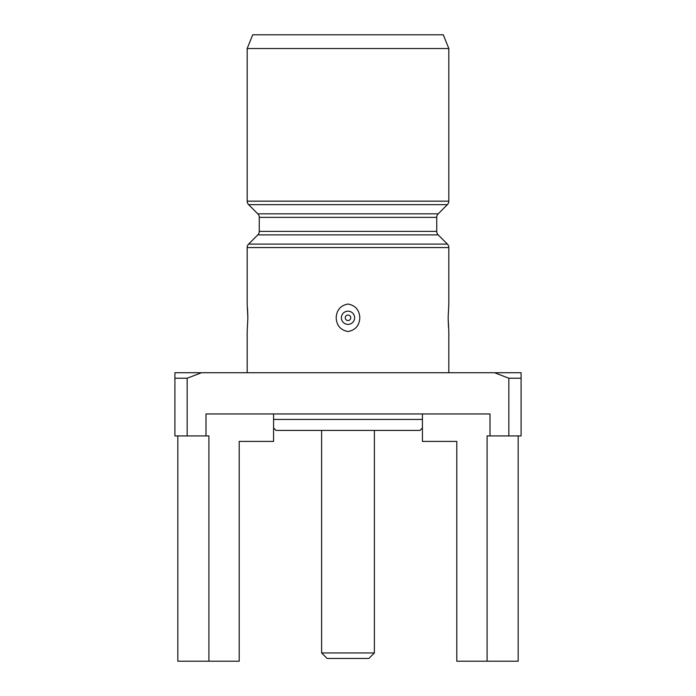 <?xml version="1.0" encoding="UTF-8"?>
<svg xmlns="http://www.w3.org/2000/svg" width="696" height="696" viewBox="0 0 696 696"><rect width="100%" height="100%" fill="white"/><g stroke="black" fill="none" stroke-linecap="round" stroke-linejoin="round"><path stroke-width="1.04" d="M252.718 34.8L443.282 34.8L448.824 48.537L247.176 48.537L252.718 34.8M247.176 48.537L247.176 201.161L448.824 201.161L448.824 48.537M247.176 201.161A4.942 4.942 0 0 0 248.62 204.659L257.816 213.855A4.942 4.942 0 0 1 259.26 217.352L259.26 231.385A4.942 4.942 0 0 1 257.816 234.883L248.62 244.079A4.942 4.942 0 0 0 247.176 247.576L247.176 304.039L247.863 317.776L247.176 331.514L247.176 372.725M448.824 201.161A4.942 4.942 0 0 1 447.38 204.659L248.62 204.659M273.572 427.97L276.016 430.424L419.984 430.424L422.428 427.97M273.572 419.436L422.428 419.436M336.185 317.776C336.62 310.025 340.553 305.448 347.991 304.039C355.447 305.44 359.388 310.016 359.815 317.776C359.371 325.537 355.439 330.121 348.026 331.514C340.579 330.13 336.629 325.554 336.185 317.776M448.824 372.725L448.824 331.514L448.137 317.776L448.824 304.039L448.824 247.576L247.176 247.576M259.26 231.385L436.74 231.385A4.942 4.942 0 0 0 438.184 234.883L447.38 244.079A4.942 4.942 0 0 1 448.824 247.576M448.824 304.039L448.137 317.776L448.468 327.085M350.749 317.776A2.749 2.749 0 0 0 348 315.036A2.749 2.749 0 0 0 345.251 317.776A2.749 2.749 0 0 0 348 320.525A2.749 2.749 0 0 0 350.749 317.776M436.74 231.385L436.74 217.352L259.26 217.352M257.816 213.855L438.184 213.855A4.942 4.942 0 0 0 436.74 217.352M438.184 213.855L447.38 204.659M374.378 652.961L368.88 658.451L327.12 658.451L321.622 652.961L374.378 652.961L374.378 430.424M321.622 652.961L321.622 430.424M247.863 317.776L247.524 308.337M174.913 378.224L174.913 435.913L187.163 435.913L187.163 378.224L174.913 378.224L174.913 372.725L201.509 372.725L187.163 378.224M521.087 378.224L521.087 372.725L494.491 372.725L508.837 378.224L508.837 435.913L521.087 435.913L521.087 378.224L508.837 378.224M494.491 372.725L201.509 372.725M242.486 441.412L239.206 441.412L239.206 661.2L177.819 661.2L177.819 435.913M187.163 435.913L208.904 435.913L208.904 661.2M508.837 435.913L490.001 435.913L490.001 413.937L205.999 413.937L205.999 435.913M518.181 435.913L518.181 661.2L456.793 661.2L456.793 441.412L453.514 441.412M487.096 661.2L487.096 435.913L490.001 435.913M273.572 413.937L273.572 441.412L239.206 441.412M456.793 441.412L422.428 441.412L422.428 413.937M248.62 244.079L447.38 244.079M341.397 317.776A6.603 6.603 0 0 0 348 324.388A6.603 6.603 0 0 0 354.603 317.776A6.603 6.603 0 0 0 348 311.173A6.603 6.603 0 0 0 341.397 317.776M438.184 234.883L257.816 234.883"/></g></svg>
